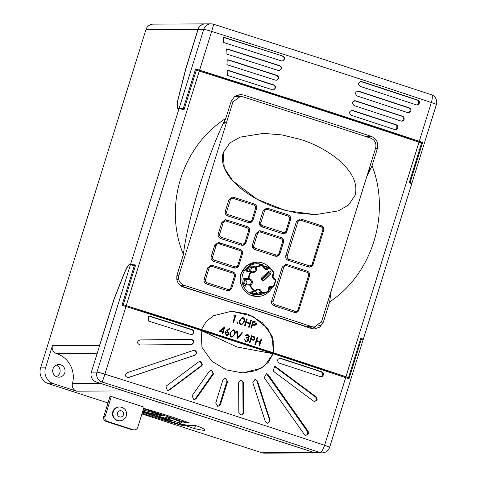 <?xml version="1.0" encoding="UTF-8"?>
<svg xmlns="http://www.w3.org/2000/svg" width="477" height="477" viewBox="0 0 477 477"><rect width="100%" height="100%" fill="white"/><g stroke="black" fill="none" stroke-linecap="round" stroke-linejoin="round"><path stroke-width="0.72" d="M119.715 406.923L119.232 406.929A6.94 6.809 89.7 0 0 112.775 411.764A6.94 6.809 89.7 0 0 119.298 420.803L119.787 420.803A6.94 6.809 -90.3 0 1 113.258 411.764A6.94 6.809 -90.3 0 1 119.715 406.923C124.92 407.71 127.12 410.715 126.316 415.944C125.189 418.985 123.012 420.607 119.787 420.803M133.125 429.723L107.456 421.418L106.121 421.424L131.789 429.729L133.125 429.723A3.786 3.715 89.7 0 0 137.787 427.261L144.066 407.119L111.314 396.518L109.978 396.524L103.7 416.671L105.035 416.665L111.314 396.518M105.035 416.665A3.786 3.715 89.7 0 0 107.456 421.418M107.975 402.94L48.654 383.741A12.617 12.384 89.7 0 1 40.599 367.892L145.938 29.64A7.888 7.739 -90.3 0 1 153.278 24.136L205.331 23.88A7.888 7.739 89.7 0 0 197.997 29.377L145.938 29.64M261.974 452.78L314.027 452.518A7.888 7.739 89.7 0 0 316.412 452.888L264.353 453.15A7.888 7.739 -90.3 0 1 261.974 452.78L141.943 413.935M53.567 383.717L76.558 391.158A6.308 6.189 -90.3 0 1 72.456 383.478A24.607 24.148 89.7 0 0 56.471 353.54A6.308 6.189 -90.3 0 1 52.44 345.622L45.512 367.868A12.617 12.384 89.7 0 0 53.567 383.717L48.654 383.741M154.828 414.823L143.44 411.663A22.085 1.306 -162.7 0 0 156.718 416.361A22.085 1.306 -162.7 0 0 171.941 420.911L163.987 417.798A8.991 0.531 17.3 0 1 159.24 416.349A8.991 0.531 17.3 0 1 154.828 414.823M142.814 411.138L152.562 413.845A8.991 0.531 17.3 0 1 152.39 413.666A8.991 0.531 17.3 0 1 160.361 415.598L162.919 415.58A22.085 1.306 -162.7 0 0 143.142 410.077M142.2 413.1A46.06 2.725 -162.7 0 0 152.103 416.385A46.06 2.725 -162.7 0 0 184.402 426.027L155.204 416.367A29.968 1.771 17.3 0 1 142.534 412.039M198.199 426.372L194.89 425.383L189.005 425.412A29.968 1.771 17.3 0 1 179.006 423.379L194.527 428.596A46.06 2.725 -162.7 0 0 204.949 430.039A46.06 2.725 -162.7 0 0 198.199 426.372M143.541 408.801L166.741 416.314A29.968 1.771 17.3 0 1 183.192 422.067L186.376 423.004L189.411 422.986A46.06 2.725 -162.7 0 0 143.678 408.354M167.636 417.113L165.072 417.125A8.991 0.531 17.3 0 1 169.556 419.015A8.991 0.531 17.3 0 1 167.844 418.806L175.745 421.901A22.085 1.306 -162.7 0 0 182.059 422.908A22.085 1.306 -162.7 0 0 167.636 417.113M314.027 452.518L123.686 390.919L76.558 391.158M409.737 182.989L409.987 182.989A7.888 0.465 17.3 0 1 411.705 183.842L363.259 339.391A7.888 0.465 -162.7 0 1 363.104 339.433L362.419 339.439A16.403 3.005 -72.1 0 0 362.18 339.481M179.042 108.637A7.888 0.465 17.3 0 1 182.971 109.519L182.941 109.609A7.888 0.465 17.3 0 1 183.955 109.895L196.315 70.208A7.888 0.465 17.3 0 1 199.285 71.103L126.244 305.626A7.888 0.465 -162.7 0 0 123.269 304.731L135.629 265.045A7.888 0.465 -162.7 0 0 134.621 264.759L134.52 265.069A7.888 0.465 -162.7 0 0 130.597 264.186L179.042 108.637L177.999 108.643A16.403 3.005 107.9 0 1 177.814 108.619A16.403 3.005 107.9 0 1 178.505 97.26L185.929 68.122L197.997 29.377M409.987 182.989L409.958 183.079A7.888 0.465 -162.7 0 0 409.2 182.792L421.561 143.1A7.888 0.465 17.3 0 0 418.985 142.206A893.099 52.846 -162.7 0 0 199.285 71.103M360.791 338.229L361.638 338.223A7.888 0.465 17.3 0 0 360.88 337.937L348.52 377.629A7.888 0.465 -162.7 0 0 345.938 376.729L418.985 142.206M361.638 338.223L361.542 338.539A7.888 0.465 -162.7 0 1 363.259 339.391M130.597 264.186L129.911 264.192A16.403 3.005 -72.1 0 0 124.014 273.78L113.997 299.061L99.574 345.384A6.308 6.189 89.7 0 0 99.323 346.576M348.52 377.629L123.269 304.731M231.619 311.225L252.548 316.162L267.889 328.707L273.864 342.283L273.399 352.813L201.437 329.529L206.273 321.474L213.636 315.673L231.703 311.225L248.076 314.158L262.392 322.643L272.182 336.172L273.404 352.813A893.099 52.846 17.3 0 1 345.938 376.729M201.443 329.529L201.437 329.529A893.099 52.846 17.3 0 0 126.244 305.626M259.577 345.95L258.969 345.753L260.013 342.397L256.548 341.276L255.499 344.632L254.885 344.436L257.031 337.543L257.646 337.74L256.769 340.566L260.233 341.693L261.104 338.867L261.724 339.064L259.577 345.95L258.957 345.753L260.001 342.397L256.548 341.282M249.334 342.641L251.48 335.748L254.324 336.78L255.076 338.944L253.186 340.256L250.944 339.66L249.954 342.838L249.334 342.641L251.492 335.748M253.359 340.262L250.944 339.66M226.342 330.883L229.342 328.391L229.705 328.915L227.052 331.121L227.773 331.282L229.145 333.972L227.088 335.51L226.36 335.403L224.965 332.642L226.342 330.883L229.354 328.391M251.492 328.087L250.872 327.89L253.019 321.003L255.869 322.035L256.62 324.193L254.724 325.511L252.482 324.909L251.492 328.087L250.872 327.89L253.031 321.003M254.724 325.511L252.482 324.909M237.379 323.591L236.807 322.804L237.552 322.41M237.361 322.38L237.945 323.167L237.194 323.561M233.635 322.309L233.014 322.112L234.952 315.929L233.915 315.589L234.517 315.011L235.781 315.416L233.635 322.309L233.014 322.112L234.94 315.929L233.903 315.589L234.529 315.011M241.505 324.95L240.867 324.843C239.299 323.835 238.917 322.386 239.722 320.49L242.471 317.497L243.127 317.599C244.707 318.606 245.112 320.067 244.331 321.981L241.517 324.95L240.855 324.843C239.311 323.835 238.929 322.38 239.734 320.49L242.483 317.497M245.077 326.012L244.474 325.815L246.603 318.922L247.223 319.119L246.347 321.945L249.811 323.072L250.681 320.246L251.301 320.443L249.155 327.329L248.535 327.133L249.578 323.776L246.12 322.661L245.065 326.012L244.462 325.815L246.615 318.922M219.313 331.175L224.846 326.93L223.361 331.7L224.142 331.956L223.922 332.66L223.141 332.415L222.646 334.001L222.026 333.805L222.52 332.213L219.313 331.175L224.727 326.894M232.078 337.144L231.44 337.042C229.866 336.029 229.491 334.58 230.296 332.69L233.044 329.696L233.694 329.798C235.28 330.805 235.68 332.266 234.899 334.174L232.09 337.144L231.428 337.042C229.878 336.029 229.503 334.58 230.308 332.69L233.056 329.696M241.827 332.624L242.477 332.833L237.373 338.771L236.658 330.955L237.319 331.163L237.88 337.322L241.827 332.624L237.88 337.311M247.593 337.37L248.821 336.661L247.802 335.14L246.054 335.742L245.434 335.546L247.319 334.317L248.01 334.431L249.429 336.857L248.201 338.02L248.75 338.849L248.773 340.202L246.597 341.806L245.727 341.669L244.105 338.908L244.725 339.099L244.957 340.226L245.971 340.966L246.663 341.085L248.135 340.065L246.508 337.931L246.728 337.227L247.593 337.37L248.809 336.661L247.79 335.14L247.277 335.057M247.319 334.317L245.434 335.546L246.043 335.742M348.121 378.488L348.389 377.629M122.875 305.602L123.144 304.731M134.52 265.069L132.66 265.081A16.403 3.005 -72.1 0 0 132.338 265.146M133.327 265.397A16.403 3.005 107.9 0 1 133.542 265.367L135.408 265.355L135.224 265.957L134.246 265.963M311.708 328.581L315.428 326.983M360.69 338.545L361.542 338.539M319.155 325.278L320.55 325.272A9.778 9.6 -90.3 0 1 320.115 325.791L318.457 325.803M96.396 382.047L314.152 452.518L319.769 452.494A885.211 52.381 -162.7 0 0 212.372 417.25A885.211 52.381 -162.7 0 0 102.012 382.017L96.396 382.047A7.888 7.739 -90.3 0 1 91.357 372.143L114.081 299.18L124.056 274.013A15.771 2.892 107.9 0 1 129.72 264.789L130.406 264.789A7.888 0.465 17.3 0 1 134.335 265.671L121.975 305.346A7.888 0.465 17.3 0 1 125.958 306.532L104.892 374.183A893.099 52.846 17.3 0 1 216.23 409.725A893.099 52.846 17.3 0 1 324.587 445.279L345.658 377.629A7.888 0.465 17.3 0 1 348.997 378.816L361.351 339.141L360.505 339.147M315.822 326.912L311.791 328.605M361.351 339.141A7.888 0.465 17.3 0 1 363.069 339.994L329.643 447.319A7.888 0.465 -162.7 0 0 324.587 445.279A7.888 2.451 108.4 0 1 319.769 452.494A7.888 7.739 -90.3 0 0 322.154 452.864A7.888 7.888 0 0 0 329.643 447.319M421.447 143.064L421.716 142.2L196.47 69.308L196.315 70.208M133.22 265.373L133.31 265.075M257.502 381.028L255.153 379.298L252.828 382.614L265.307 421.507L267.639 423.236L269.964 421.477L269.958 419.915L257.502 381.028L256.823 381.028L269.511 419.915A2.522 2.474 -90.3 0 1 267.406 423.224M192.022 395.803L209.206 371.416L211.216 370.361L213.601 373.652L213.249 374.356L196.077 398.742L194.067 399.792L192.022 395.803M165.972 386.263L198.569 361.954L200.036 361.459L202.427 364.75L201.532 366.014L168.959 390.323L167.487 390.818L165.972 386.263M215.705 403.071L222.902 379.972L225.245 378.213L227.618 381.499L220.428 404.597L218.078 406.356L215.705 403.071M128.063 377.641A2.522 2.504 80.1 0 0 128.206 377.593L128.653 377.516C125.046 376.955 124.509 375.363 127.043 372.734L193.292 350.476C195.6 350.237 196.661 351.293 196.464 353.636L194.878 355.264L128.289 377.611M193.292 350.476L193.656 350.38M140.023 344.954C136.762 343.303 136.744 341.621 139.964 339.91L191.295 339.523C193.185 339.803 193.99 340.894 193.704 342.808L191.343 344.567L140.023 344.954M191.748 344.531L191.343 344.567M148.305 320.973L148.615 316.084L149.802 316.162A893.099 52.846 17.3 0 1 192.249 329.679C193.65 330.281 194.193 331.336 193.883 332.845L191.927 334.568L190.752 334.484A893.099 52.846 -162.7 0 0 148.305 320.973M345.658 377.629A893.099 52.846 -162.7 0 0 273.142 353.725L268.497 362.156L261.163 368.244L242.853 372.919L226.301 369.902L211.782 361.184L201.944 347.322L201.145 330.424A893.099 52.846 -162.7 0 0 125.958 306.532M320.288 376.627C321.725 376.949 322.738 376.401 323.334 374.982C323.65 373.479 323.138 372.424 321.784 371.816A893.099 52.846 -162.7 0 0 280.685 358.299C277.173 358.919 276.678 360.523 279.188 363.104A893.099 52.846 17.3 0 1 320.288 376.627L320.836 376.741M279.611 358.203A2.522 2.439 -85.5 0 1 279.659 358.215L280.13 358.185M273.059 371.011L313.449 401.079L314.671 401.545L317.169 399.792L316.293 396.977L275.927 366.908L274.686 366.443L273.059 371.011M264.222 377.706L304.266 434.35L306.025 435.364L308.524 433.611L308.178 431.351L268.187 374.713L266.399 373.694L264.222 377.706M243.58 382.542L241.106 380.032L238.643 382.572L238.81 412.569L241.284 415.073L243.622 413.315L243.735 412.533L243.58 382.542L242.835 382.548L243.037 412.539A2.522 2.474 -90.3 0 1 240.927 415.05M265.91 373.706A2.522 2.439 -85.5 0 1 267.203 374.636L307.301 431.286A2.522 2.439 -85.5 0 1 305.584 435.286M274.18 366.461A2.522 2.439 -85.5 0 1 274.913 366.831L315.386 396.906A2.522 2.439 -85.5 0 1 314.218 401.467M279.659 358.215L320.854 371.744A2.522 2.439 -85.5 0 1 320.377 376.657M193.71 399.768A2.522 2.474 89.7 0 0 195.349 398.742L212.486 374.362A2.522 2.474 89.7 0 0 210.84 370.396M167.242 390.806A2.522 2.474 89.7 0 0 168.459 390.329L200.829 366.02A2.522 2.474 89.7 0 0 199.69 361.488M128.206 377.593L194.401 355.347A2.522 2.504 80.1 0 0 193.418 350.44M191.498 344.561A2.522 2.504 80.1 0 0 190.794 339.606L139.517 339.988M191.676 334.598A2.522 2.504 80.1 0 0 191.742 329.762L149.343 316.239A2.522 2.504 80.1 0 0 148.395 316.132M331.235 290.63L329.655 301.869C372.143 274.019 390.943 214.048 372.066 165.692L366.646 176.949M329.655 301.869L323.34 322.142L319.906 327.061L314.349 328.957L311.445 328.498A893.099 52.846 -162.7 0 0 183.502 287.094C178.034 284.763 175.906 280.673 177.104 274.818L183.418 254.545C185.237 237.135 191.82 211.15 199.386 186.561C207.042 162.222 216.785 135.808 225.836 118.368C181.874 146.385 163.301 206.434 183.418 254.545M225.836 118.368L231.142 101.327L234.636 96.408L240.348 94.506L243.348 94.965A893.099 52.846 17.3 0 1 371.285 136.374C376.574 138.706 378.601 142.802 377.373 148.651L372.066 165.692M369.019 169.323L369.782 169.317L369.597 169.919L368.834 169.925M239.997 96.402L236.574 95.293M239.066 96.408L236.181 95.472M236.628 95.269L240.122 96.402M309.955 328.015A9.778 9.6 89.7 0 0 311.463 327.079M181.558 286.23L306.675 326.721L309.138 327.091L307.188 327.103M321.599 321.57L314.349 327.067L312.006 326.697A893.099 52.846 -162.7 0 0 184.068 285.294C179.656 283.41 177.939 280.112 178.905 275.39L232.943 101.899L240.366 96.402L242.781 96.771A893.099 52.846 17.3 0 1 370.724 138.175C374.988 140.059 376.621 143.356 375.637 148.079L321.599 321.57M314.349 327.067L306.86 326.721L181.338 286.099M260.054 230.779L259.56 230.743L256.03 233.384L252.47 244.808L254.086 249.191M280.947 238.715A894.363 52.923 -162.7 0 0 260.555 232.12C259.071 231.798 258.033 232.347 257.437 233.76L253.877 245.184C253.567 246.692 254.11 247.748 255.499 248.356A894.363 52.923 17.3 0 1 275.891 254.951C277.364 255.273 278.401 254.73 278.997 253.311L282.557 241.887C282.867 240.378 282.33 239.323 280.947 238.715L281.078 237.51A893.099 52.846 -162.7 0 0 260.728 230.928M259.554 230.743L260.704 230.922L259.554 230.743L256.03 233.384L252.47 244.808C252.005 247.074 252.81 248.654 254.897 249.566A893.099 52.846 17.3 0 1 275.259 256.155L276.541 256.328M309.084 265.767L308.404 266.953L309.543 267.132L308.404 266.953A893.099 52.846 17.3 0 0 288.215 260.364C286.146 259.452 285.341 257.872 285.818 255.612L296.426 221.549L297.869 221.936L287.261 256C286.951 257.508 287.482 258.564 288.865 259.172A894.363 52.923 17.3 0 1 309.084 265.767C310.551 266.088 311.576 265.546 312.173 264.127L322.78 230.069C323.096 228.561 322.565 227.499 321.194 226.897A894.363 52.923 -162.7 0 0 300.975 220.296C299.502 219.975 298.471 220.523 297.869 221.936M313.055 264.467L323.656 230.433C324.127 228.167 323.328 226.581 321.265 225.675A893.099 52.846 -162.7 0 0 301.07 219.086L300.069 218.913L296.426 221.549M238.864 265.462L242.417 254.062C242.888 251.802 242.077 250.216 239.979 249.31A893.099 52.846 -162.7 0 0 219.468 242.727M234.177 267.949L235.507 268.122L238.876 265.48L237.886 265.093L241.445 253.669C241.756 252.16 241.213 251.105 239.818 250.497A894.363 52.923 -162.7 0 0 219.259 243.902L219.462 242.721L218.299 242.543L214.745 245.184L211.186 256.608C210.721 258.868 211.538 260.454 213.642 261.36A893.099 52.846 17.3 0 1 234.177 267.949L234.762 266.732C236.246 267.06 237.284 266.512 237.886 265.093M253.013 220.052L256.56 208.652C257.031 206.392 256.221 204.806 254.128 203.894A893.099 52.846 -162.7 0 0 233.617 197.311L232.442 197.132L228.888 199.768L225.335 211.198C224.864 213.457 225.681 215.044 227.791 215.95A893.099 52.846 17.3 0 1 248.32 222.538L249.656 222.711L253.025 220.07L252.029 219.682L255.589 208.258C255.899 206.744 255.356 205.688 253.961 205.086A894.363 52.923 -162.7 0 0 233.402 198.486L233.605 197.305L232.442 197.132L228.888 199.768L225.335 211.198M263.56 133.363L240.211 137.126L229.884 142.927L223.17 152.658L224.268 167.821L232.657 180.741L257.109 199.297L285.484 210.524L315.44 214.632L296.992 213.04L278.896 208.574C265.284 204.299 252.78 197.752 241.38 188.928C230.88 180.366 219.348 167.403 223.182 152.658L229.878 142.939L240.199 137.132L263.572 133.363L282.259 134.955L300.432 139.421C314.045 143.696 326.423 150.243 337.567 159.068C347.858 167.665 358.931 180.568 355.073 195.343L348.437 205.098L338.318 210.888L315.452 214.632M262.553 225.722A894.363 52.923 17.3 0 1 272.761 229.02A894.363 52.923 17.3 0 1 282.939 232.317C284.417 232.639 285.455 232.09 286.045 230.677L289.605 219.253C289.921 217.745 289.384 216.683 287.995 216.081A894.363 52.923 -162.7 0 0 267.609 209.481C266.124 209.164 265.081 209.707 264.491 211.126L260.931 222.55C260.615 224.059 261.157 225.114 262.553 225.722L261.951 226.927A893.099 52.846 17.3 0 1 272.14 230.224A893.099 52.846 17.3 0 1 282.306 233.515L283.594 233.688M267.108 208.139L263.077 210.751L259.518 222.175L261.14 226.551M286.975 231.029L290.523 219.629C290.994 217.369 290.195 215.783 288.114 214.877A893.099 52.846 -162.7 0 0 267.776 208.294L267.609 209.481M221.292 237.361A894.363 52.923 17.3 0 1 241.851 243.956C243.342 244.284 244.379 243.735 244.981 242.316L248.541 230.892C248.851 229.383 248.308 228.322 246.913 227.72L247.086 226.533L226.557 219.945L225.388 219.766L226.545 219.945L226.354 221.125C224.858 220.803 223.808 221.346 223.212 222.765L219.653 234.189C219.342 235.698 219.891 236.759 221.292 237.361L220.738 238.583C218.639 237.677 217.828 236.091 218.299 233.831L221.853 222.407L225.394 219.766L221.841 222.407L218.281 233.831C217.816 236.091 218.633 237.677 220.738 238.583A893.099 52.846 17.3 0 1 241.267 245.172L242.602 245.345L245.971 242.704L249.513 231.285C249.984 229.026 249.173 227.44 247.074 226.527A893.099 52.846 -162.7 0 0 226.563 219.951M245.959 242.686L249.513 231.285M207.149 282.772L206.595 283.994C204.496 283.088 203.685 281.508 204.15 279.242L207.698 267.818L211.245 265.176L207.698 267.818L204.138 279.242C203.667 281.502 204.49 283.088 206.595 283.994A893.099 52.846 17.3 0 1 227.124 290.582L228.459 290.755L231.81 288.12L235.37 276.696C235.841 274.436 235.03 272.85 232.931 271.944A893.099 52.846 -162.7 0 0 212.42 265.361L212.205 266.536C210.709 266.214 209.665 266.762 209.069 268.175L205.509 279.6C205.199 281.114 205.748 282.169 207.149 282.772A894.363 52.923 17.3 0 1 227.708 289.372C229.193 289.694 230.236 289.145 230.838 287.732L231.828 288.114L235.37 276.696M294.941 311.183L294.261 312.363L295.394 312.542L294.261 312.363A893.099 52.846 17.3 0 0 274.072 305.775C271.997 304.869 271.198 303.283 271.669 301.023L282.283 266.959L283.726 267.353L273.118 301.41C272.802 302.925 273.339 303.98 274.722 304.582A894.363 52.923 17.3 0 1 294.941 311.183C296.408 311.505 297.433 310.956 298.03 309.543L308.637 275.479C308.953 273.971 308.422 272.916 307.051 272.307A894.363 52.923 -162.7 0 0 286.826 265.713C285.359 265.385 284.328 265.933 283.726 267.353M286.927 264.496L307.134 271.091A893.099 52.846 -162.7 0 0 286.927 264.496L285.926 264.324L282.283 266.959M270.03 268.134A17.196 16.874 89.7 0 0 257.133 262.129L246.842 265.462L240.736 274.12L240.175 282.122L243.246 289.503L249.274 294.685L257.306 296.515A17.196 16.874 89.7 0 0 272.152 287.321M274.084 278.896A17.196 16.874 89.7 0 0 273.351 274.287M257.133 262.129A17.196 16.874 89.7 0 0 241.135 274.114A17.196 16.874 89.7 0 0 257.306 296.515M263.262 266.16A0.948 0.93 111.6 0 0 262.398 265.45L259.333 264.228L262.594 264.735A15.58 15.288 89.7 0 0 246.746 290.672A15.58 15.288 89.7 0 0 262.738 293.85L266.887 292.216A13.851 13.595 -90.3 0 1 261.563 293.14L257.723 294.398C256.751 295.281 249.298 292.872 250.652 292.109L254.485 290.851A0.948 0.924 72.1 0 0 255.278 290.964L255.278 290.964A0.948 0.924 72.1 0 0 255.642 290.737M270.56 287.911L268.468 290.201L270.596 287.893M250.652 292.109A0.948 0.924 -107.8 0 0 251.421 292.21L255.278 290.964A0.948 0.948 0 0 0 255.678 290.708A0.948 0.358 43.1 0 1 254.891 290.451L254.485 290.851A13.851 13.595 -90.3 0 1 250.008 285.848L250.562 285.622A0.948 0.322 -121.1 0 1 250.347 285.21A0.948 0.322 -121.1 0 1 250.282 284.62A0.948 0.912 86.1 0 0 250.008 285.848L245.309 286.14C243.622 286.534 241.934 278.753 243.717 278.753L248.41 278.461A0.948 0.912 86.7 0 0 249.167 279.45A0.948 0.298 -81.7 0 1 249.024 278.485C253.054 280.154 253.567 282.533 250.562 285.622A13.374 13.123 89.7 0 0 254.891 290.451C258.51 288.06 260.788 288.8 261.724 292.663A13.374 13.123 89.7 0 0 267.991 291.262C267.955 287.196 269.72 285.556 273.285 286.337A0.948 0.596 119.7 0 1 272.343 286.945L270.411 286.76L269.463 287.345L268.503 290.517A0.948 0.513 -14.5 0 1 268.545 290.606L268.545 290.606C268.706 287.965 269.332 286.683 270.411 286.76L270.411 286.76M261.951 226.927C259.864 226.02 259.053 224.434 259.524 222.175L263.083 210.751L266.607 208.109L267.764 208.288L266.607 208.109M286.045 230.677L286.987 231.047L283.451 233.694L282.306 233.515L282.939 232.317M227.791 215.95C225.693 215.044 224.876 213.457 225.347 211.192L226.706 211.555C226.39 213.064 226.939 214.119 228.346 214.722L227.791 215.95M219.259 243.902C217.762 243.58 216.713 244.129 216.117 245.542L212.557 256.966C212.247 258.474 212.796 259.536 214.203 260.138L213.642 261.36C211.549 260.454 210.733 258.868 211.204 256.608L214.763 245.184L218.299 242.543L239.991 249.31L239.818 250.497M211.245 265.176L212.402 265.355L211.245 265.176M313.043 264.491L309.537 267.132C311.469 266.911 312.644 266.029 313.067 264.485L313.043 264.491M307.051 272.307L307.134 271.091C309.185 271.997 309.984 273.577 309.507 275.843L298.906 309.877M298.03 309.543L298.924 309.895L295.394 312.542M278.997 253.311L279.939 253.686L276.404 256.328L275.259 256.155L275.891 254.951M282.557 241.887L283.499 242.256C283.952 239.967 283.141 238.387 281.078 237.51L281.06 237.51C283.141 238.417 283.946 240.003 283.475 242.262L279.921 253.663M176.86 279.671L177.581 279.665A7.888 7.739 -90.3 0 1 177.444 278.962L176.74 278.962M223.319 123.173L225.132 123.167L225.317 122.565L223.6 122.571M322.154 452.864L316.531 452.888A7.888 7.739 -90.3 0 1 314.152 452.518M52.965 368.959A6.308 6.189 89.7 0 0 58.898 377.176A6.308 6.189 89.7 0 0 64.771 372.775A6.308 6.189 89.7 0 0 58.838 364.559A6.308 6.189 89.7 0 0 52.965 368.959M56.441 376.669A6.308 6.189 89.7 0 0 56.381 365.09M123.054 390.675A6.308 6.189 89.7 0 0 123.686 390.919M242.775 372.919L255.529 370.79L264.717 365.793L273.136 353.725L237.164 347.023L201.831 330.853M273.136 353.725L201.145 330.424M421.626 142.492L422.604 142.486A7.888 0.465 -162.7 0 0 419.265 141.299L431.345 102.513A893.099 52.846 -162.7 0 0 322.989 66.959A893.099 52.846 -162.7 0 0 211.651 31.416L199.571 70.202A893.099 52.846 17.3 0 1 419.265 141.299M199.571 70.202A7.888 0.465 -162.7 0 0 195.588 69.022L183.156 108.923A7.888 0.465 -162.7 0 0 179.227 108.035L203.739 29.347L198.116 29.377L186.078 68.038L178.672 97.093A15.771 2.892 -72.1 0 0 178.01 108.017A15.771 2.892 -72.1 0 0 178.183 108.04L179.227 108.035M195.492 69.308L196.47 69.308M410.727 183.287L411.74 183.281A7.888 0.465 -162.7 0 0 411.895 183.24A7.888 0.465 -162.7 0 0 410.178 182.387L409.326 182.393M422.604 142.486L410.178 182.387M227.505 75.449L227.815 70.56L229.002 70.638A893.099 52.846 17.3 0 1 273.816 84.918C275.217 85.526 275.76 86.581 275.444 88.09L273.494 89.813L272.313 89.73A893.099 52.846 -162.7 0 0 227.505 75.449M226.939 64.699L227.249 59.81L228.435 59.887A893.099 52.846 17.3 0 1 276.809 75.3C278.21 75.903 278.759 76.958 278.443 78.466L276.493 80.19L275.312 80.112A893.099 52.846 -162.7 0 0 226.939 64.699M226.026 53.841L226.337 48.946L227.523 49.03A893.099 52.846 17.3 0 1 279.808 65.677C281.209 66.279 281.752 67.34 281.442 68.849L279.486 70.572L278.312 70.489A893.099 52.846 -162.7 0 0 226.026 53.841M282.807 56.053C284.209 56.662 284.751 57.717 284.435 59.226L282.485 60.949L281.305 60.865A893.099 52.846 -162.7 0 0 223.29 42.405L223.6 37.516L224.792 37.594A893.099 52.846 17.3 0 1 282.807 56.053L224.387 37.665A2.522 2.504 80.1 0 0 223.403 37.558M360.582 81.472A2.522 2.439 -85.5 0 1 360.642 81.489L361.638 81.567C358.126 82.187 357.625 83.791 360.141 86.379A893.099 52.846 17.3 0 1 416.242 104.851C417.673 105.173 418.687 104.624 419.277 103.205C419.599 101.696 419.086 100.641 417.739 100.039A893.099 52.846 -162.7 0 0 361.638 81.567L361.083 81.46M416.242 104.851L416.785 104.958M407.775 112.655C409.206 112.977 410.226 112.429 410.816 111.016C411.138 109.507 410.619 108.452 409.272 107.85A893.099 52.846 -162.7 0 0 358.644 91.19C355.132 91.811 354.632 93.414 357.148 96.002A893.099 52.846 17.3 0 1 407.775 112.655L408.318 112.769M357.583 91.095A2.522 2.439 -85.5 0 1 357.649 91.113L358.09 91.077M401.032 121.039C402.469 121.361 403.488 120.812 404.079 119.393C404.401 117.891 403.882 116.835 402.534 116.233A893.099 52.846 -162.7 0 0 355.645 100.814C352.133 101.434 351.632 103.038 354.149 105.626A893.099 52.846 17.3 0 1 401.032 121.039L401.58 121.152M354.59 100.713A2.522 2.439 -85.5 0 1 354.649 100.736L355.091 100.701M394.622 129.535C396.059 129.851 397.079 129.303 397.669 127.89C397.991 126.381 397.472 125.326 396.119 124.724A893.099 52.846 -162.7 0 0 352.652 110.431C349.134 111.052 348.639 112.655 351.15 115.243A893.099 52.846 17.3 0 1 394.622 129.535L395.171 129.643M351.591 110.336A2.522 2.439 -85.5 0 1 351.656 110.354L352.092 110.324M351.656 110.354L395.171 124.646A2.522 2.439 -85.5 0 1 394.7 129.559M354.649 100.736L401.616 116.155A2.522 2.439 -85.5 0 1 401.127 121.069M357.649 91.113L408.395 107.778A2.522 2.439 -85.5 0 1 407.889 112.691M360.642 81.489L416.928 99.973A2.522 2.439 -85.5 0 1 416.385 104.892M273.249 89.843A2.522 2.504 80.1 0 0 273.321 85.007L228.537 70.721A2.522 2.504 80.1 0 0 227.589 70.608M276.249 80.219A2.522 2.504 80.1 0 0 276.32 75.384L227.982 59.965A2.522 2.504 80.1 0 0 227.028 59.858M279.242 70.602A2.522 2.504 80.1 0 0 279.319 65.76L227.088 49.107A2.522 2.504 80.1 0 0 226.122 48.994M282.241 60.978A2.522 2.504 80.1 0 0 282.312 56.143M198.116 29.377A7.888 7.739 -90.3 0 1 205.456 23.88L211.072 23.85A7.888 7.739 89.7 0 0 203.739 29.347A7.888 0.465 -162.7 0 1 211.651 31.416A7.888 0.417 107.5 0 0 213.481 24.214A7.888 7.888 0 0 0 211.072 23.85A7.888 7.739 89.7 0 1 213.457 24.22A7.888 0.417 107.5 0 1 213.481 24.214L323.901 59.464L431.363 94.726A7.888 2.451 108.4 0 1 431.345 102.513A7.888 0.465 -162.7 0 1 436.401 104.552L411.895 183.24M321.265 225.675L321.194 226.897M230.838 287.732L234.392 276.302C234.708 274.794 234.165 273.738 232.764 273.136A894.363 52.923 -162.7 0 0 212.205 266.536M228.346 214.722A894.363 52.923 17.3 0 1 248.905 221.322C250.389 221.644 251.433 221.101 252.029 219.682M233.402 198.486C231.905 198.164 230.862 198.712 230.26 200.131L226.706 211.555M250.425 272.003L246.114 271.061C244.486 270.566 250.252 265.194 251.594 265.963L255.905 266.905A0.948 0.918 102.6 0 0 255.439 268.074A0.948 0.399 -26.2 0 1 255.845 267.555A0.948 0.399 -26.2 0 1 256.262 267.329C257.037 271.389 255.273 273.029 250.968 272.254A13.374 13.123 89.7 0 0 249.024 278.485L248.41 278.461A13.851 13.595 -90.3 0 1 250.425 272.003L250.968 272.254A0.948 0.316 114 0 1 251.582 271.634L251.582 271.634A0.948 0.948 0 0 0 251.385 271.574A0.948 0.918 102.1 0 0 250.425 272.003M266.249 266.44L269.302 267.651A0.948 0.93 111.7 0 1 269.475 267.74L269.481 267.746A13.851 13.595 -90.3 0 1 273.953 272.743L273.691 272.969A0.948 0.59 51.7 0 1 273.858 273.381A0.948 0.59 51.7 0 1 273.715 273.935A0.948 0.59 51.7 0 1 273.661 273.971L272.701 276.958L274.782 279.146A0.948 0.614 100.5 0 1 274.782 279.146A0.948 0.614 100.5 0 1 275.229 280.106C271.944 278.431 271.431 276.052 273.691 272.969A13.374 13.123 89.7 0 0 269.362 268.14C266.482 270.525 264.21 269.785 262.529 265.927A0.948 0.447 170 0 1 263.292 266.232A0.948 0.447 170 0 1 263.286 266.315L265.492 268.909L268.241 267.919L265.188 266.726A0.948 0.93 111.6 0 1 266.249 266.44L266.208 266.422M272.641 276.475L272.784 277.256M263.733 280.619A27.058 3.464 -41.4 0 0 264.556 279.862A27.058 3.464 -41.4 0 0 270.668 273.935A27.058 3.464 -41.4 0 0 270.775 273.828C271.473 271.467 270.703 270.602 268.473 271.222A27.04 3.464 138.6 0 1 268.336 271.359A27.04 3.464 138.6 0 1 261.426 278.013L260.967 278.699L262.588 281.072L263.376 280.625A1.753 1.717 -90.3 0 1 262.416 281.06M268.599 271.109L268.921 272.301L268.312 271.371M262.529 265.927A13.374 13.123 89.7 0 0 256.262 267.329L255.905 266.905A13.851 13.595 -90.3 0 1 262.398 265.45L262.529 265.927M243.717 278.753A0.948 0.912 86.7 0 0 244.486 279.725L244.009 282.444L245.607 284.93A0.948 0.912 86.2 0 0 245.309 286.14M251.814 281.633L249.167 279.45L244.486 279.725A2.862 2.767 86.5 0 1 245.607 284.93L250.282 284.62L251.814 281.633M252.363 271.884L251.582 271.634A0.948 0.316 114 0 1 251.6 271.646L252.363 271.89L255.046 271.246L255.439 268.074L251.152 267.132L248.344 268.539L247.289 270.727M251.856 291.9L253.663 293.218L256.841 293.516L260.657 292.276A0.948 0.924 71.7 0 0 261.563 293.14L261.724 292.663A0.948 0.465 -177.6 0 1 260.657 292.276L259.023 289.676L257.258 289.7L255.702 290.672A0.948 0.358 43.1 0 1 255.678 290.708L257.258 289.7M265.355 268.861L263.292 266.232A0.948 0.948 0 0 0 262.702 265.516A0.948 0.93 111.6 0 0 262.702 265.516L259.613 264.294A0.948 0.93 -68.5 0 0 259.333 264.228M263.859 267.639A2.862 2.814 110.7 0 0 265.188 266.726L263.215 265.749M268.062 291.685A0.948 0.936 69.2 0 0 268.551 290.702M267.991 291.262A0.948 0.513 -14.5 0 0 268.36 291.036A0.948 0.513 -14.5 0 0 268.545 290.606A0.948 0.948 0 0 1 268.056 291.685L268.056 291.685A13.851 13.595 -90.3 0 1 266.887 292.216L268.056 291.685L267.991 291.262M268.479 289.247L269.749 287.899A2.862 2.832 70.5 0 0 269.153 287.685M268.241 267.919A0.948 0.555 33.3 0 1 269.362 268.14L269.481 267.746A0.948 0.948 0 0 0 269.302 267.651A0.948 0.93 111.7 0 0 268.241 267.919M270.644 287.858L270.483 287.935A0.948 0.936 69.7 0 1 269.749 287.899L272.343 286.945A0.948 0.936 69.6 0 0 273.065 286.981L273.065 286.981A0.948 0.936 69.6 0 0 273.536 286.588L275.557 280.13A13.851 13.595 -90.3 0 1 273.548 286.576L273.285 286.337A13.374 13.123 89.7 0 0 275.229 280.106L275.545 280.13A0.948 0.948 0 0 0 274.782 279.146A0.948 0.942 -83.9 0 1 275.545 280.13M274.019 273.476A0.948 0.936 -82.7 0 1 273.762 273.887M273.965 272.761A0.948 0.936 -82.7 0 1 274.025 273.464A0.948 0.948 0 0 0 273.965 272.749L269.481 267.746M217.691 406.326A2.522 2.474 89.7 0 0 219.641 404.603L226.837 381.505A2.522 2.474 89.7 0 0 224.858 378.243M254.807 379.322A2.522 2.474 -90.3 0 1 256.823 381.028M240.724 380.068A2.522 2.474 -90.3 0 1 242.835 382.548M183.156 108.923L181.946 108.929M181.856 109.215L184.044 109.209L183.651 109.811M134.532 265.045L135.629 265.045M270.775 273.828L269.738 272.88C270.173 272.033 269.958 271.789 269.094 272.14M268.921 272.301L261.664 278.956A0.489 0.483 89.7 0 0 261.724 279.737A0.489 0.483 89.7 0 0 262.308 279.689L263.376 280.625L270.668 273.935L269.738 272.88M237.391 323.591L236.807 322.804M236.819 322.804L237.564 322.41M241.112 324.145L242.93 323.43L243.723 321.778C244.355 320.311 244.087 319.155 242.924 318.314C241.493 318.308 240.629 319.101 240.342 320.687C239.681 322.154 239.937 323.305 241.112 324.145L241.541 324.211M242.924 318.314L242.912 318.314C244.075 319.155 244.337 320.311 243.711 321.778L242.918 323.43L241.1 324.145M249.155 327.329L248.535 327.133L249.59 323.776L246.126 322.655M249.811 323.072L250.693 320.246M253.418 321.903L252.703 324.199L254.933 324.813L256.012 324.002L254.658 322.303L253.418 321.903L254.646 322.303L256 324.002L254.927 324.813M222.646 334.001L222.038 333.805L222.532 332.213L219.325 331.175M223.922 332.66L223.141 332.409M220.738 330.853L222.753 331.509L223.689 328.516L220.738 330.853M222.741 331.503L223.671 328.528M227.076 335.516L226.372 335.403L224.977 332.642L226.36 330.883M227.416 331.95L226.885 331.861L227.416 331.95L228.513 333.817L227.428 331.95L225.579 332.863L226.623 334.705L227.141 334.788M226.623 334.705L228.525 333.817L226.611 334.705M233.062 330.442L233.486 330.507C234.642 331.354 234.911 332.505 234.285 333.978L233.486 335.629L231.667 336.339L233.497 335.629L234.296 333.978C234.922 332.505 234.654 331.354 233.497 330.507C232.06 330.501 231.202 331.294 230.916 332.88C230.254 334.347 230.504 335.498 231.679 336.339L232.108 336.41M233.486 330.507L233.056 330.442M237.385 338.771L236.67 330.955M247.802 335.14L247.289 335.057M246.74 337.227L246.508 337.931L248.135 340.065M246.663 341.085L248.147 340.065M244.117 338.908L245.727 341.669M246.597 341.806L245.738 341.669M249.954 342.838L249.346 342.641M251.88 336.655L251.164 338.95L253.394 339.564L254.474 338.753L253.114 337.054L251.88 336.655L253.102 337.054L254.456 338.753L253.388 339.564M255.499 344.632L254.885 344.436L257.043 337.543M260.233 341.693L261.116 338.867M160.594 414.853L160.361 415.598M195.492 425.502L194.527 428.596M176.287 420.154L175.745 421.901M134.27 429.902L132.934 429.908A3.786 3.715 -90.3 0 1 131.789 429.729M106.121 421.424A3.786 3.715 -90.3 0 1 103.7 416.671M123.43 414.817A3.154 3.095 89.7 0 0 121.414 410.852A3.154 3.095 89.7 0 0 117.527 412.903A3.154 3.095 89.7 0 0 119.542 416.868A3.154 3.095 89.7 0 0 123.43 414.817M186.686 422.002L186.376 423.004M52.44 345.622L99.574 345.384M362.419 339.439L360.594 338.849M132.66 265.081L129.911 264.192M135.235 265.916L133.542 265.367M320.145 325.755L319.018 325.392M243.037 412.539L243.735 412.533M269.511 419.915L269.958 419.915M307.301 431.286L308.178 431.351M315.386 396.906L316.293 396.977M320.854 371.744L321.784 371.816M190.794 339.606L191.295 339.523M191.742 329.762L192.249 329.679M91.357 372.143L96.98 372.114A7.888 0.465 -162.7 0 1 104.892 374.183A7.888 0.417 107.5 0 1 102.012 382.017A7.888 7.739 89.7 0 1 96.98 372.114L130.406 264.789M40.599 367.892L45.512 367.868M72.456 383.478L100.391 383.341M97.213 353.338L56.471 353.54M321.397 322.148L323.34 322.142M375.453 148.663L377.373 148.651M237.355 94.995L243.348 94.965M365.322 136.404L371.285 136.374M306.043 326.727L306.675 326.721M306.86 326.721L312.006 326.697M264.491 211.126L263.077 210.751M259.524 222.175L260.931 222.55M223.212 222.765L221.841 222.407M218.299 233.831L219.653 234.189M216.117 245.542L214.745 245.184M211.204 256.608L212.557 256.966M205.509 279.6L204.138 279.242M180.234 285.312L184.068 285.294M176.943 275.396L178.905 275.39M230.957 101.911L232.943 101.899M395.171 124.646L396.119 124.724M401.616 116.155L402.534 116.233M408.395 107.778L409.272 107.85M416.928 99.973L417.739 100.039M273.321 85.007L273.816 84.918M276.32 75.384L276.809 75.3M279.319 65.76L279.808 65.677M431.214 94.69A7.888 2.451 108.4 0 1 431.363 94.726A7.888 7.888 0 0 1 436.401 104.552M273.118 301.41L271.669 301.023M274.722 304.582L274.072 305.775M285.926 264.324L286.945 264.502L286.826 265.713M309.507 275.843L308.637 275.479M254.897 249.566L255.499 248.356M252.476 244.808L253.877 245.184M283.499 242.256L279.939 253.686C279.528 255.213 278.347 256.095 276.404 256.328L276.398 256.328M256.03 233.384L257.437 233.76M281.078 237.51L260.716 230.922L260.555 232.12M287.261 256L285.818 255.612M288.865 259.172L288.215 260.364M300.069 218.913L301.088 219.092L300.975 220.296M312.173 264.127L313.067 264.485L323.68 230.421L322.78 230.069M323.656 230.433L323.68 230.421C324.157 228.179 323.358 226.599 321.283 225.681L301.088 219.092M227.708 289.372L227.124 290.582M234.392 276.302L235.388 276.69C235.841 274.406 235.03 272.826 232.943 271.944L232.931 271.944M232.764 273.136L232.943 271.944L212.414 265.355M207.71 267.818L209.069 268.175M214.203 260.138A894.363 52.923 17.3 0 1 234.762 266.732M242.417 254.062L241.445 253.669M241.851 243.956L241.267 245.172M244.981 242.316L245.971 242.704L245.279 243.991L244.135 244.922L242.602 245.345M248.541 230.892L249.531 231.279C249.99 228.996 249.173 227.41 247.086 226.533L247.074 226.527M246.913 227.72A894.363 52.923 -162.7 0 0 226.354 221.125M254.128 203.894L253.961 205.086M256.56 208.652L255.589 208.258M230.26 200.131L228.906 199.768M248.905 221.322L248.32 222.538M288.114 214.877L287.995 216.081M290.523 219.629L286.963 231.053C286.576 232.573 285.401 233.456 283.451 233.694L283.445 233.694M267.764 208.288L288.126 214.877C290.219 215.795 291.024 217.375 290.547 219.623L289.605 219.253M246.114 271.061A0.948 0.918 -78 0 1 247.074 270.65L251.397 271.574M248.744 271.008A2.862 2.779 101.9 0 0 251.152 267.132A0.948 0.918 102.5 0 1 251.594 265.963M248.344 268.539A2.862 0.411 -132.9 0 0 250.395 270.268M257.723 294.398A0.948 0.924 71.8 0 1 256.841 293.516A2.862 2.79 72.6 0 0 255.028 291.042M224.387 37.665L224.792 37.594M227.088 49.107L227.523 49.03M227.982 59.965L228.435 59.887M228.537 70.721L229.002 70.638M149.343 316.239L149.802 316.162M194.401 355.347L194.878 355.264M226.837 381.505L227.618 381.499M219.641 404.603L220.428 404.597M200.829 366.02L201.532 366.014M168.459 390.329L168.959 390.323M212.486 374.362L213.249 374.356M195.349 398.742L196.077 398.742M274.913 366.831L275.927 366.908M267.203 374.636L268.187 374.713M177.569 279.611L176.8 279.367M368.882 169.758L369.383 169.919M178.183 108.04L181.707 109.185M182.953 109.585L183.567 109.788M223.534 122.72L224.917 123.167M262.308 279.689L269.6 272.999M261.664 278.956L261.163 278.318M183.556 420.899L183.192 422.067M167.028 415.395L166.741 416.314M234.606 96.432L240.366 96.402M295.4 312.542C297.32 312.328 298.495 311.445 298.924 309.895L309.531 275.837C310.014 273.589 309.215 272.009 307.134 271.091M228.459 290.755L230.606 289.921L231.828 288.114M239.991 249.31C242.095 250.216 242.912 251.802 242.435 254.056L238.595 266.154L237.051 267.692L235.507 268.122M249.656 222.711L251.194 222.282L252.738 220.744L256.578 208.64C257.055 206.386 256.238 204.806 254.14 203.894L233.605 197.305M270.483 287.935L273.065 286.981A0.948 0.948 0 0 0 273.548 286.582M274.782 279.146C272.254 278.019 271.896 276.284 273.715 273.935A0.948 0.948 0 0 0 274.031 273.47M272.635 276.427L272.802 277.31M178.01 108.017L181.278 109.072M368.876 169.788L369.293 169.919M223.522 122.744L224.828 123.167M152.741 412.527L152.39 413.666M169.913 417.876L169.556 419.015"/></g></svg>
